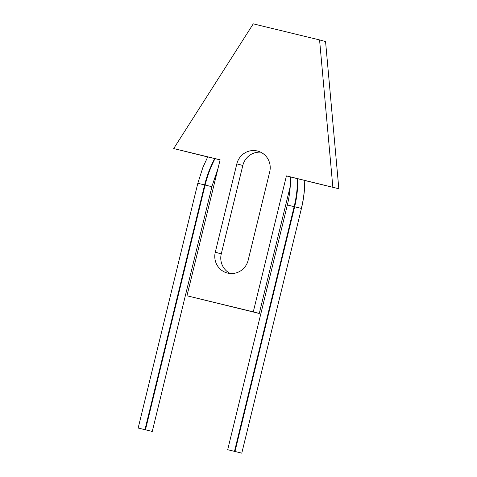 <?xml version="1.0" encoding="UTF-8"?>
<svg xmlns="http://www.w3.org/2000/svg" width="477" height="477" viewBox="0 0 477 477"><rect width="100%" height="100%" fill="white"/><g stroke="black" fill="none" stroke-linecap="round" stroke-linejoin="round"><path stroke-width="0.72" d="M304.725 180.407C304.737 189.757 303.616 199.082 301.357 208.395L301.44 208.419C303.682 199.201 304.803 189.876 304.809 180.431L297.881 178.75M241.702 453.126L234.982 451.492L241.702 453.126M290.505 176.955C290.63 186.441 289.581 195.785 287.351 204.991L294.148 206.648C296.39 197.424 297.511 188.099 297.511 178.666L290.582 176.979M227.773 449.751L234.487 451.379L227.773 449.751M207.716 156.885L202.856 167.534L197.824 183.287L204.627 184.939C206.881 175.745 210.244 166.962 214.728 158.591L207.799 156.909M138.252 428.042L144.966 429.676L138.252 428.042M152.175 431.417L145.461 429.783L152.175 431.417M304.809 180.509L338.831 188.761L325.558 41.541L319.572 39.931L253.257 23.85L173.694 148.556L220.112 159.813L186.966 295.776L253.281 311.857L286.427 175.894L338.831 188.761M286.427 175.894L290.505 176.991M173.694 148.556L207.68 156.957M220.1 159.873L215.014 158.65C210.673 167.033 207.376 175.834 205.122 185.052L145.461 429.783M332.845 187.145L319.572 39.931M236.825 163.867L215.282 252.238A17.351 16.922 -74.9 0 0 227.213 272.987A17.351 16.922 -74.9 0 0 248.171 260.215L269.714 171.839A17.351 16.922 -74.9 0 0 257.777 151.096A17.351 16.922 -74.9 0 0 236.825 163.867L242.811 165.477L221.268 253.853A17.351 16.922 -74.9 0 0 230.284 273.506M186.966 295.776L259.267 313.467L290.237 186.429M260.698 152.187A17.351 16.922 -74.9 0 0 242.811 165.477M253.281 311.857L259.267 313.467M301.357 208.395L294.643 206.762L234.982 451.492M217.9 168.9L211.836 186.686L218.013 168.417M211.836 186.686L205.122 185.052M215.282 252.238L221.268 253.853M287.351 204.991L227.69 449.722M197.824 183.287L138.169 428.018M211.919 186.71L152.258 431.441M204.627 184.939L144.966 429.676M294.148 206.648L234.487 451.379M301.44 208.419L241.785 453.15M297.797 178.726C297.928 188.212 296.873 197.561 294.643 206.762"/></g></svg>

